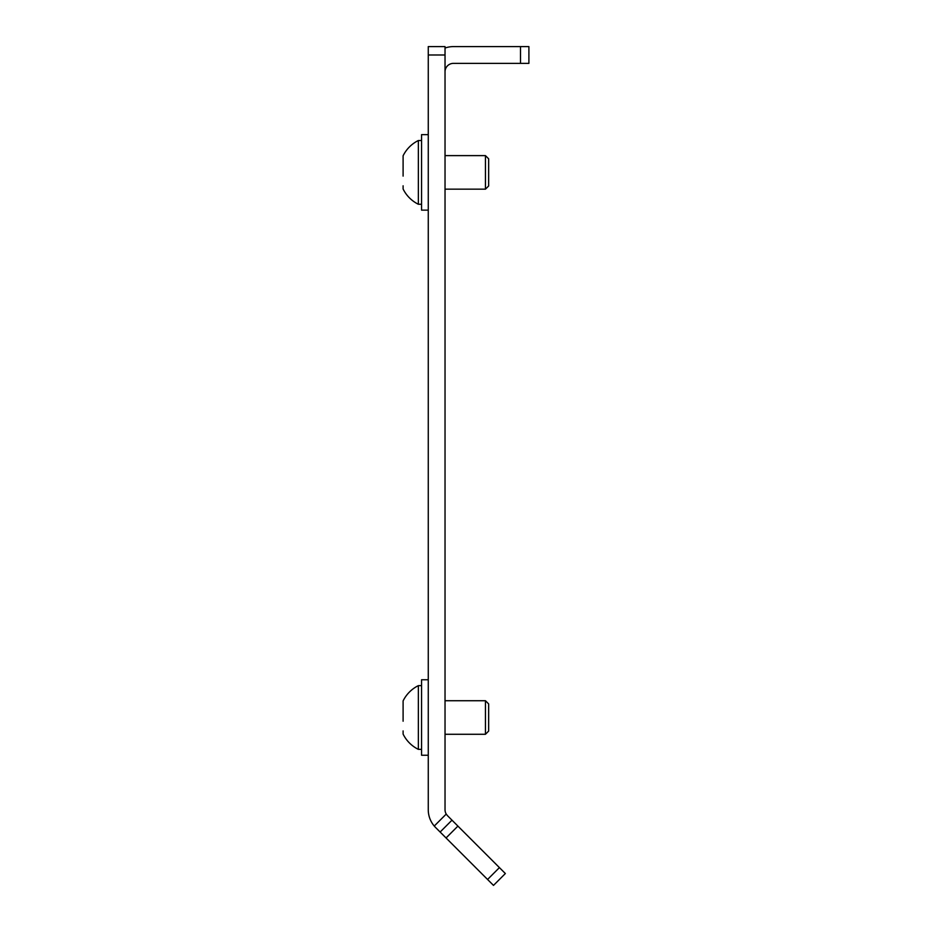 <?xml version="1.0" encoding="UTF-8"?>
<svg xmlns="http://www.w3.org/2000/svg" width="932" height="932" viewBox="0 0 932 932"><rect width="100%" height="100%" fill="white"/><g stroke="black" fill="none" stroke-linecap="round" stroke-linejoin="round"><path stroke-width="1.4" d="M445.03 46.6L445.03 809.745A8.388 8.388 0 0 0 446.23 814.067L447.488 815.675L446.23 814.067L434.254 826.043A25.164 25.164 0 0 1 428.266 809.745L428.266 46.6L445.03 46.6M445.03 48.045A25.164 25.164 0 0 1 453.418 46.6L528.898 46.6L528.898 63.376L453.418 63.376A8.388 8.388 0 0 0 445.03 71.764M435.349 827.255L434.254 826.043M499.424 867.61L505.354 873.54L493.494 885.4L487.564 879.47L499.424 867.61L457.915 826.102L446.055 837.961L487.564 879.47M446.055 837.961L435.628 827.534M447.488 815.675L457.915 826.102M451.985 820.172L440.125 832.031M428.266 134.651L421.555 134.651L421.555 210.131L428.266 210.131M485.456 155.621L488.648 158.813L488.648 185.981L485.456 189.161L485.456 155.621L445.03 155.621M403.102 168.669L403.102 158.988M403.102 156.04L403.102 176.113M403.102 185.806L403.102 188.998A33.54 33.54 0 0 0 418.363 204.259L421.555 204.259M421.555 140.522L418.363 140.522A33.54 33.54 0 0 0 403.102 155.784A33.54 33.54 0 0 1 418.363 140.522L418.363 204.259M485.456 189.161L445.03 189.161M485.456 700.724L488.648 703.916L488.648 731.084L485.456 734.276L485.456 700.724L445.03 700.724M403.102 713.784L403.102 704.091M403.102 701.144L403.102 721.217M403.102 730.909L403.102 734.101A33.54 33.54 0 0 0 418.363 749.363L421.555 749.363M421.555 685.637L418.363 685.637A33.54 33.54 0 0 0 403.102 700.899A33.54 33.54 0 0 1 418.363 685.637L418.363 749.363M485.456 734.276L445.03 734.276M428.266 679.766L421.555 679.766L421.555 755.235L428.266 755.235M445.03 54.988L428.266 54.988M520.51 63.376L520.51 46.6"/></g></svg>
